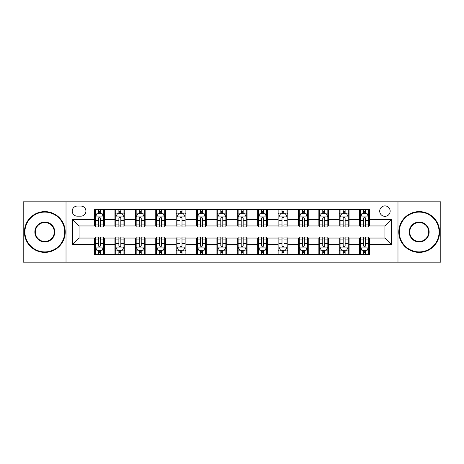<?xml version="1.0" encoding="UTF-8"?>
<svg xmlns="http://www.w3.org/2000/svg" width="464" height="464" viewBox="0 0 464 464"><rect width="100%" height="100%" fill="white"/><g stroke="black" fill="none" stroke-linecap="round" stroke-linejoin="round"><path stroke-width="0.7" d="M384.929 205.9A5.22 5.22 0 0 0 379.709 211.12A5.22 5.22 0 0 0 384.929 216.34A5.22 5.22 0 0 0 390.149 211.12A5.22 5.22 0 0 0 384.929 205.9M397.979 262.177L440.8 262.177L440.8 201.823L397.979 201.823L397.979 262.177L66.021 262.177L66.021 201.823L23.2 201.823L23.2 262.177L66.021 262.177M77.273 216.178L80.864 216.178A5.058 5.058 0 0 0 85.921 211.12A5.058 5.058 0 0 0 80.864 206.062L77.273 206.062A5.058 5.058 0 0 0 72.222 211.12A5.058 5.058 0 0 0 77.273 216.178M397.979 201.823L66.021 201.823M94.569 244.563L72.546 244.563L72.546 219.437L94.569 219.437L94.569 225.962L79.071 225.962L79.071 238.038L94.569 238.038L94.569 254.429L369.431 254.429L369.431 238.038L384.929 238.038L384.929 225.962L369.431 225.962L369.431 219.437L391.454 219.437L391.454 244.563L369.431 244.563M369.431 219.437L369.431 209.571L94.569 209.571L94.569 219.437M359.646 209.571L359.646 225.962L360.458 225.962M363.561 225.962L365.516 225.962M368.619 225.962L369.431 225.962M359.646 225.962L348.226 225.962M339.254 209.571L339.254 225.962L340.071 225.962M343.169 225.962L345.129 225.962M339.254 225.962L327.833 225.962M318.867 209.571L318.867 225.962L319.679 225.962M322.782 225.962L324.736 225.962M318.867 225.962L307.446 225.962M298.474 209.571L298.474 225.962L299.292 225.962M302.389 225.962L304.343 225.962M298.474 225.962L287.054 225.962M278.081 209.571L278.081 225.962L278.899 225.962M281.996 225.962L283.956 225.962M278.081 225.962L266.667 225.962M257.694 209.571L257.694 225.962L258.506 225.962M261.609 225.962L263.564 225.962M257.694 225.962L246.274 225.962M237.301 209.571L237.301 225.962L238.119 225.962M241.216 225.962L243.177 225.962M237.301 225.962L225.881 225.962M216.908 209.571L216.908 225.962L217.726 225.962M220.823 225.962L222.784 225.962M216.908 225.962L205.494 225.962M196.521 209.571L196.521 225.962L197.333 225.962M200.436 225.962L202.391 225.962M196.521 225.962L185.101 225.962M176.129 209.571L176.129 225.962L176.946 225.962M180.044 225.962L182.004 225.962M176.129 225.962L164.708 225.962M155.742 209.571L155.742 225.962L156.554 225.962M159.657 225.962L161.611 225.962M155.742 225.962L144.321 225.962M135.349 209.571L135.349 225.962L136.167 225.962M139.264 225.962L141.218 225.962M135.349 225.962L123.929 225.962M114.956 209.571L114.956 225.962L115.774 225.962M118.871 225.962L120.831 225.962M114.956 225.962L103.542 225.962M94.569 225.962L95.381 225.962M98.484 225.962L100.439 225.962M94.569 238.038L95.381 238.038M98.484 238.038L100.439 238.038M103.542 238.038L104.354 238.038L104.354 254.429M115.774 238.038L104.354 238.038M118.871 238.038L120.831 238.038M123.929 238.038L124.746 238.038L124.746 254.429M136.167 238.038L124.746 238.038M139.264 238.038L141.218 238.038M144.321 238.038L145.133 238.038L145.133 254.429M156.554 238.038L145.133 238.038M159.657 238.038L161.611 238.038M164.708 238.038L165.526 238.038L165.526 254.429M176.946 238.038L165.526 238.038M180.044 238.038L182.004 238.038M185.101 238.038L185.919 238.038L185.919 254.429M197.333 238.038L185.919 238.038M200.436 238.038L202.391 238.038M205.494 238.038L206.306 238.038L206.306 254.429M217.726 238.038L206.306 238.038M220.823 238.038L222.784 238.038M225.881 238.038L226.699 238.038L226.699 254.429M238.119 238.038L226.699 238.038M241.216 238.038L243.177 238.038M246.274 238.038L247.092 238.038L247.092 254.429M258.506 238.038L247.092 238.038M261.609 238.038L263.564 238.038M266.667 238.038L267.479 238.038L267.479 254.429M278.899 238.038L267.479 238.038M281.996 238.038L283.956 238.038M287.054 238.038L287.871 238.038L287.871 254.429M299.292 238.038L287.871 238.038M302.389 238.038L304.343 238.038M307.446 238.038L308.258 238.038L308.258 254.429M319.679 238.038L308.258 238.038M322.782 238.038L324.736 238.038M327.833 238.038L328.651 238.038L328.651 254.429M340.071 238.038L328.651 238.038M343.169 238.038L345.129 238.038M348.226 238.038L349.044 238.038L349.044 254.429M360.458 238.038L349.044 238.038M363.561 238.038L365.516 238.038M368.619 238.038L369.431 238.038M104.354 209.571L104.354 225.962M94.569 213.649L95.381 213.649M98.484 213.649L100.439 213.649M103.542 213.649L104.354 213.649M94.569 250.351L95.381 250.351M98.484 250.351L100.439 250.351M103.542 250.351L104.354 250.351M114.956 238.038L114.956 254.429M124.746 209.571L124.746 225.962M114.956 213.649L115.774 213.649M118.871 213.649L120.831 213.649M123.929 213.649L124.746 213.649M114.956 250.351L115.774 250.351M118.871 250.351L120.831 250.351M123.929 250.351L124.746 250.351M135.349 238.038L135.349 254.429M135.349 250.351L136.167 250.351M139.264 250.351L141.218 250.351M144.321 250.351L145.133 250.351M145.133 209.571L145.133 225.962M135.349 213.649L136.167 213.649M139.264 213.649L141.218 213.649M144.321 213.649L145.133 213.649M155.742 238.038L155.742 254.429M155.742 250.351L156.554 250.351M159.657 250.351L161.611 250.351M164.708 250.351L165.526 250.351M165.526 209.571L165.526 225.962M155.742 213.649L156.554 213.649M159.657 213.649L161.611 213.649M164.708 213.649L165.526 213.649M176.129 238.038L176.129 254.429M176.129 250.351L176.946 250.351M180.044 250.351L182.004 250.351M185.101 250.351L185.919 250.351M185.919 209.571L185.919 225.962M176.129 213.649L176.946 213.649M180.044 213.649L182.004 213.649M185.101 213.649L185.919 213.649M196.521 238.038L196.521 254.429M196.521 250.351L197.333 250.351M200.436 250.351L202.391 250.351M205.494 250.351L206.306 250.351M206.306 209.571L206.306 225.962M196.521 213.649L197.333 213.649M200.436 213.649L202.391 213.649M205.494 213.649L206.306 213.649M216.908 238.038L216.908 254.429M216.908 250.351L217.726 250.351M220.823 250.351L222.784 250.351M225.881 250.351L226.699 250.351M226.699 209.571L226.699 225.962M216.908 213.649L217.726 213.649M220.823 213.649L222.784 213.649M225.881 213.649L226.699 213.649M237.301 238.038L237.301 254.429M237.301 250.351L238.119 250.351M241.216 250.351L243.177 250.351M246.274 250.351L247.092 250.351M247.092 209.571L247.092 225.962M237.301 213.649L238.119 213.649M241.216 213.649L243.177 213.649M246.274 213.649L247.092 213.649M257.694 238.038L257.694 254.429M257.694 250.351L258.506 250.351M261.609 250.351L263.564 250.351M266.667 250.351L267.479 250.351M267.479 209.571L267.479 225.962M257.694 213.649L258.506 213.649M261.609 213.649L263.564 213.649M266.667 213.649L267.479 213.649M278.081 238.038L278.081 254.429M278.081 250.351L278.899 250.351M281.996 250.351L283.956 250.351M287.054 250.351L287.871 250.351M287.871 209.571L287.871 225.962M278.081 213.649L278.899 213.649M281.996 213.649L283.956 213.649M287.054 213.649L287.871 213.649M298.474 238.038L298.474 254.429M298.474 250.351L299.292 250.351M302.389 250.351L304.343 250.351M307.446 250.351L308.258 250.351M308.258 209.571L308.258 225.962M298.474 213.649L299.292 213.649M302.389 213.649L304.343 213.649M307.446 213.649L308.258 213.649M318.867 238.038L318.867 254.429M318.867 250.351L319.679 250.351M322.782 250.351L324.736 250.351M327.833 250.351L328.651 250.351M328.651 209.571L328.651 225.962M318.867 213.649L319.679 213.649M322.782 213.649L324.736 213.649M327.833 213.649L328.651 213.649M339.254 238.038L339.254 254.429M339.254 250.351L340.071 250.351M343.169 250.351L345.129 250.351M348.226 250.351L349.044 250.351M349.044 209.571L349.044 225.962M339.254 213.649L340.071 213.649M343.169 213.649L345.129 213.649M348.226 213.649L349.044 213.649M359.646 238.038L359.646 254.429M359.646 250.351L360.458 250.351M363.561 250.351L365.516 250.351M368.619 250.351L369.431 250.351M359.646 213.649L360.458 213.649M363.561 213.649L365.516 213.649M368.619 213.649L369.431 213.649M79.071 225.962L72.546 219.437M79.071 238.038L72.546 244.563M391.454 219.437L384.929 225.962M391.454 244.563L384.929 238.038M100.439 211.688L98.484 211.688M103.542 224.901L100.439 224.901L100.439 226.942L103.542 226.942L103.542 216.995L101.906 213.73L97.017 213.73L95.381 216.995L95.381 226.942L98.484 226.942L98.484 224.901L95.381 224.901M95.381 216.995L95.381 209.571M103.542 216.99L103.542 209.571M98.484 213.73L98.484 209.571M100.439 209.571L100.439 213.73M100.439 224.901L100.439 218.213C99.789 216.961 99.134 216.961 98.484 218.213L98.484 224.901M98.484 252.312L100.439 252.312M95.381 239.099L98.484 239.099L98.484 237.058L95.381 237.058L95.381 247.005L97.017 250.27L101.906 250.27L103.542 247.005L103.542 237.058L100.439 237.058L100.439 239.099L103.542 239.099M103.542 247.005L103.542 254.429M95.381 247.005L95.381 254.429M100.439 250.27L100.439 254.429M98.484 254.429L98.484 250.27M98.484 239.099L98.484 245.787C99.134 247.039 99.789 247.039 100.439 245.787L100.439 239.099M120.831 211.688L118.871 211.688M123.929 224.901L120.831 224.901L120.831 226.942L123.929 226.942L123.929 216.995L122.299 213.73L117.404 213.73L115.774 216.995L115.774 226.942L118.871 226.942L118.871 224.901L115.774 224.901M115.774 216.995L115.774 209.571M123.929 216.99L123.929 209.571M118.871 213.73L118.871 209.571M120.831 209.571L120.831 213.73M120.831 224.901L120.831 218.213C120.176 216.961 119.526 216.961 118.871 218.213L118.871 224.901M141.218 211.688L139.264 211.688M144.321 224.901L141.218 224.901L141.218 226.942L144.321 226.942L144.321 216.995L142.692 213.73L137.796 213.73L136.167 216.995L136.167 226.942L139.264 226.942L139.264 224.901L136.167 224.901M136.167 216.995L136.167 209.571M144.321 216.99L144.321 209.571M139.264 213.73L139.264 209.571M141.218 209.571L141.218 213.73M141.218 224.901L141.218 218.213C140.569 216.961 139.919 216.961 139.264 218.213L139.264 224.901M161.611 211.688L159.657 211.688M164.708 224.901L161.611 224.901L161.611 226.942L164.708 226.942L164.708 216.995L163.079 213.73L158.183 213.73L156.554 216.995L156.554 226.942L159.657 226.942L159.657 224.901L156.554 224.901M156.554 216.995L156.554 209.571M164.708 216.99L164.708 209.571M159.657 213.73L159.657 209.571M161.611 209.571L161.611 213.73M161.611 224.901L161.611 218.213C160.962 216.961 160.306 216.961 159.657 218.213L159.657 224.901M118.871 252.312L120.831 252.312M115.774 239.099L118.871 239.099L118.871 237.058L115.774 237.058L115.774 247.005L117.404 250.27L122.299 250.27L123.929 247.005L123.929 237.058L120.831 237.058L120.831 239.099L123.929 239.099M123.929 247.005L123.929 254.429M115.774 247.005L115.774 254.429M120.831 250.27L120.831 254.429M118.871 254.429L118.871 250.27M118.871 239.099L118.871 245.787C119.526 247.039 120.176 247.039 120.831 245.787L120.831 239.099M139.264 252.312L141.218 252.312M136.167 239.099L139.264 239.099L139.264 237.058L136.167 237.058L136.167 247.005L137.796 250.27L142.692 250.27L144.321 247.005L144.321 237.058L141.218 237.058L141.218 239.099L144.321 239.099M144.321 247.005L144.321 254.429M136.167 247.005L136.167 254.429M141.218 250.27L141.218 254.429M139.264 254.429L139.264 250.27M139.264 239.099L139.264 245.787C139.913 247.039 140.569 247.039 141.218 245.787L141.218 239.099M159.657 252.312L161.611 252.312M156.554 239.099L159.657 239.099L159.657 237.058L156.554 237.058L156.554 247.005L158.183 250.27L163.079 250.27L164.708 247.005L164.708 237.058L161.611 237.058L161.611 239.099L164.708 239.099M164.708 247.005L164.708 254.429M156.554 247.005L156.554 254.429M161.611 250.27L161.611 254.429M159.657 254.429L159.657 250.27M159.657 239.099L159.657 245.787C160.306 247.039 160.956 247.039 161.611 245.787L161.611 239.099M182.004 211.688L180.044 211.688M185.101 224.901L182.004 224.901L182.004 226.942L185.101 226.942L185.101 216.995L183.471 213.73L178.576 213.73L176.946 216.995L176.946 226.942L180.044 226.942L180.044 224.901L176.946 224.901M176.946 216.995L176.946 209.571M185.101 216.99L185.101 209.571M180.044 213.73L180.044 209.571M182.004 209.571L182.004 213.73M182.004 224.901L182.004 218.213C181.349 216.961 180.699 216.961 180.044 218.213L180.044 224.901M180.044 252.312L182.004 252.312M176.946 239.099L180.044 239.099L180.044 237.058L176.946 237.058L176.946 247.005L178.576 250.27L183.471 250.27L185.101 247.005L185.101 237.058L182.004 237.058L182.004 239.099L185.101 239.099M185.101 247.005L185.101 254.429M176.946 247.005L176.946 254.429M182.004 250.27L182.004 254.429M180.044 254.429L180.044 250.27M180.044 239.099L180.044 245.787C180.699 247.039 181.349 247.039 182.004 245.787L182.004 239.099M44.817 212.1A19.9 19.9 0 0 0 24.911 232A19.9 19.9 0 0 0 44.817 251.9A19.9 19.9 0 0 0 64.716 232A19.9 19.9 0 0 0 44.817 212.1M44.817 252.393A20.393 20.393 0 0 1 24.424 232A20.393 20.393 0 0 1 44.817 211.607A20.393 20.393 0 0 1 65.204 232A20.393 20.393 0 0 1 44.817 252.393M44.817 222.047A9.953 9.953 0 0 1 54.764 232A9.953 9.953 0 0 1 44.817 241.953A9.953 9.953 0 0 1 34.864 232A9.953 9.953 0 0 1 44.817 222.047M44.817 241.46A9.46 9.46 0 0 0 54.276 232A9.46 9.46 0 0 0 44.817 222.54A9.46 9.46 0 0 0 35.351 232A9.46 9.46 0 0 0 44.817 241.46M419.183 212.1A19.9 19.9 0 0 0 399.284 232A19.9 19.9 0 0 0 419.183 251.9A19.9 19.9 0 0 0 439.089 232A19.9 19.9 0 0 0 419.183 212.1M419.183 252.393A20.393 20.393 0 0 1 398.796 232A20.393 20.393 0 0 1 419.183 211.607A20.393 20.393 0 0 1 439.576 232A20.393 20.393 0 0 1 419.183 252.393M419.183 222.047A9.953 9.953 0 0 1 429.136 232A9.953 9.953 0 0 1 419.183 241.953A9.953 9.953 0 0 1 409.236 232A9.953 9.953 0 0 1 419.183 222.047M419.183 241.46A9.46 9.46 0 0 0 428.649 232A9.46 9.46 0 0 0 419.183 222.54A9.46 9.46 0 0 0 409.724 232A9.46 9.46 0 0 0 419.183 241.46M202.391 211.688L200.436 211.688M205.494 224.901L202.391 224.901L202.391 226.942L205.494 226.942L205.494 216.995L203.858 213.73L198.969 213.73L197.333 216.995L197.333 226.942L200.436 226.942L200.436 224.901L197.333 224.901M197.333 216.995L197.333 209.571M205.494 216.99L205.494 209.571M200.436 213.73L200.436 209.571M202.391 209.571L202.391 213.73M202.391 224.901L202.391 218.213C201.741 216.961 201.086 216.961 200.436 218.213L200.436 224.901M222.784 211.688L220.823 211.688M225.881 224.901L222.784 224.901L222.784 226.942L225.881 226.942L225.881 216.995L224.251 213.73L219.356 213.73L217.726 216.995L217.726 226.942L220.823 226.942L220.823 224.901L217.726 224.901M217.726 216.995L217.726 209.571M225.881 216.99L225.881 209.571M220.823 213.73L220.823 209.571M222.784 209.571L222.784 213.73M222.784 224.901L222.784 218.213C222.134 216.961 221.479 216.961 220.823 218.213L220.823 224.901M243.177 211.688L241.216 211.688M246.274 224.901L243.177 224.901L243.177 226.942L246.274 226.942L246.274 216.995L244.644 213.73L239.749 213.73L238.119 216.995L238.119 226.942L241.216 226.942L241.216 224.901L238.119 224.901M238.119 216.995L238.119 209.571M246.274 216.99L246.274 209.571M241.216 213.73L241.216 209.571M243.177 209.571L243.177 213.73M243.177 224.901L243.177 218.213C242.521 216.961 241.872 216.961 241.216 218.213L241.216 224.901M263.564 211.688L261.609 211.688M266.667 224.901L263.564 224.901L263.564 226.942L266.667 226.942L266.667 216.995L265.031 213.73L260.142 213.73L258.506 216.995L258.506 226.942L261.609 226.942L261.609 224.901L258.506 224.901M258.506 216.995L258.506 209.571M266.667 216.99L266.667 209.571M261.609 213.73L261.609 209.571M263.564 209.571L263.564 213.73M263.564 224.901L263.564 218.213C262.914 216.961 262.259 216.961 261.609 218.213L261.609 224.901M283.956 211.688L281.996 211.688M287.054 224.901L283.956 224.901L283.956 226.942L287.054 226.942L287.054 216.995L285.424 213.73L280.529 213.73L278.899 216.995L278.899 226.942L281.996 226.942L281.996 224.901L278.899 224.901M278.899 216.995L278.899 209.571M287.054 216.99L287.054 209.571M281.996 213.73L281.996 209.571M283.956 209.571L283.956 213.73M283.956 224.901L283.956 218.213C283.301 216.961 282.651 216.961 281.996 218.213L281.996 224.901M200.436 252.312L202.391 252.312M197.333 239.099L200.436 239.099L200.436 237.058L197.333 237.058L197.333 247.005L198.969 250.27L203.858 250.27L205.494 247.005L205.494 237.058L202.391 237.058L202.391 239.099L205.494 239.099M205.494 247.005L205.494 254.429M197.333 247.005L197.333 254.429M202.391 250.27L202.391 254.429M200.436 254.429L200.436 250.27M200.436 239.099L200.436 245.787C201.086 247.039 201.741 247.039 202.391 245.787L202.391 239.099M220.823 252.312L222.784 252.312M217.726 239.099L220.823 239.099L220.823 237.058L217.726 237.058L217.726 247.005L219.356 250.27L224.251 250.27L225.881 247.005L225.881 237.058L222.784 237.058L222.784 239.099L225.881 239.099M225.881 247.005L225.881 254.429M217.726 247.005L217.726 254.429M222.784 250.27L222.784 254.429M220.823 254.429L220.823 250.27M220.823 239.099L220.823 245.787C221.479 247.039 222.128 247.039 222.784 245.787L222.784 239.099M241.216 252.312L243.177 252.312M238.119 239.099L241.216 239.099L241.216 237.058L238.119 237.058L238.119 247.005L239.749 250.27L244.644 250.27L246.274 247.005L246.274 237.058L243.177 237.058L243.177 239.099L246.274 239.099M246.274 247.005L246.274 254.429M238.119 247.005L238.119 254.429M243.177 250.27L243.177 254.429M241.216 254.429L241.216 250.27M241.216 239.099L241.216 245.787C241.866 247.039 242.521 247.039 243.177 245.787L243.177 239.099M261.609 252.312L263.564 252.312M258.506 239.099L261.609 239.099L261.609 237.058L258.506 237.058L258.506 247.005L260.142 250.27L265.031 250.27L266.667 247.005L266.667 237.058L263.564 237.058L263.564 239.099L266.667 239.099M266.667 247.005L266.667 254.429M258.506 247.005L258.506 254.429M263.564 250.27L263.564 254.429M261.609 254.429L261.609 250.27M261.609 239.099L261.609 245.787C262.259 247.039 262.914 247.039 263.564 245.787L263.564 239.099M281.996 252.312L283.956 252.312M278.899 239.099L281.996 239.099L281.996 237.058L278.899 237.058L278.899 247.005L280.529 250.27L285.424 250.27L287.054 247.005L287.054 237.058L283.956 237.058L283.956 239.099L287.054 239.099M287.054 247.005L287.054 254.429M278.899 247.005L278.899 254.429M283.956 250.27L283.956 254.429M281.996 254.429L281.996 250.27M281.996 239.099L281.996 245.787C282.651 247.039 283.301 247.039 283.956 245.787L283.956 239.099M304.343 211.688L302.389 211.688M307.446 224.901L304.343 224.901L304.343 226.942L307.446 226.942L307.446 216.995L305.817 213.73L300.921 213.73L299.292 216.995L299.292 226.942L302.389 226.942L302.389 224.901L299.292 224.901M299.292 216.995L299.292 209.571M307.446 216.99L307.446 209.571M302.389 213.73L302.389 209.571M304.343 209.571L304.343 213.73M304.343 224.901L304.343 218.213C303.694 216.961 303.044 216.961 302.389 218.213L302.389 224.901M302.389 252.312L304.343 252.312M299.292 239.099L302.389 239.099L302.389 237.058L299.292 237.058L299.292 247.005L300.921 250.27L305.817 250.27L307.446 247.005L307.446 237.058L304.343 237.058L304.343 239.099L307.446 239.099M307.446 247.005L307.446 254.429M299.292 247.005L299.292 254.429M304.343 250.27L304.343 254.429M302.389 254.429L302.389 250.27M302.389 239.099L302.389 245.787C303.038 247.039 303.694 247.039 304.343 245.787L304.343 239.099M324.736 211.688L322.782 211.688M327.833 224.901L324.736 224.901L324.736 226.942L327.833 226.942L327.833 216.995L326.204 213.73L321.308 213.73L319.679 216.995L319.679 226.942L322.782 226.942L322.782 224.901L319.679 224.901M319.679 216.995L319.679 209.571M327.833 216.99L327.833 209.571M322.782 213.73L322.782 209.571M324.736 209.571L324.736 213.73M324.736 224.901L324.736 218.213C324.087 216.961 323.431 216.961 322.782 218.213L322.782 224.901M322.782 252.312L324.736 252.312M319.679 239.099L322.782 239.099L322.782 237.058L319.679 237.058L319.679 247.005L321.308 250.27L326.204 250.27L327.833 247.005L327.833 237.058L324.736 237.058L324.736 239.099L327.833 239.099M327.833 247.005L327.833 254.429M319.679 247.005L319.679 254.429M324.736 250.27L324.736 254.429M322.782 254.429L322.782 250.27M322.782 239.099L322.782 245.787C323.431 247.039 324.081 247.039 324.736 245.787L324.736 239.099M345.129 211.688L343.169 211.688M348.226 224.901L345.129 224.901L345.129 226.942L348.226 226.942L348.226 216.995L346.596 213.73L341.701 213.73L340.071 216.995L340.071 226.942L343.169 226.942L343.169 224.901L340.071 224.901M340.071 216.995L340.071 209.571M348.226 216.99L348.226 209.571M343.169 213.73L343.169 209.571M345.129 209.571L345.129 213.73M345.129 224.901L345.129 218.213C344.474 216.961 343.824 216.961 343.169 218.213L343.169 224.901M343.169 252.312L345.129 252.312M340.071 239.099L343.169 239.099L343.169 237.058L340.071 237.058L340.071 247.005L341.701 250.27L346.596 250.27L348.226 247.005L348.226 237.058L345.129 237.058L345.129 239.099L348.226 239.099M348.226 247.005L348.226 254.429M340.071 247.005L340.071 254.429M345.129 250.27L345.129 254.429M343.169 254.429L343.169 250.27M343.169 239.099L343.169 245.787C343.824 247.039 344.474 247.039 345.129 245.787L345.129 239.099M365.516 211.688L363.561 211.688M368.619 224.901L365.516 224.901L365.516 226.942L368.619 226.942L368.619 216.995L366.983 213.73L362.094 213.73L360.458 216.995L360.458 226.942L363.561 226.942L363.561 224.901L360.458 224.901M360.458 216.995L360.458 209.571M368.619 216.99L368.619 209.571M363.561 213.73L363.561 209.571M365.516 209.571L365.516 213.73M365.516 224.901L365.516 218.213C364.866 216.961 364.211 216.961 363.561 218.213L363.561 224.901M363.561 252.312L365.516 252.312M360.458 239.099L363.561 239.099L363.561 237.058L360.458 237.058L360.458 247.005L362.094 250.27L366.983 250.27L368.619 247.005L368.619 237.058L365.516 237.058L365.516 239.099L368.619 239.099M368.619 247.005L368.619 254.429M360.458 247.005L360.458 254.429M365.516 250.27L365.516 254.429M363.561 254.429L363.561 250.27M363.561 239.099L363.561 245.787C364.211 247.039 364.866 247.039 365.516 245.787L365.516 239.099M114.956 244.563L104.354 244.563M114.956 219.437L104.354 219.437M135.349 219.437L124.746 219.437M135.349 244.563L124.746 244.563M155.742 219.437L145.133 219.437M155.742 244.563L145.133 244.563M176.129 219.437L165.526 219.437M176.129 244.563L165.526 244.563M196.521 219.437L185.919 219.437M196.521 244.563L185.919 244.563M216.908 219.437L206.306 219.437M216.908 244.563L206.306 244.563M237.301 219.437L226.699 219.437M237.301 244.563L226.699 244.563M257.694 219.437L247.092 219.437M257.694 244.563L247.092 244.563M278.081 219.437L267.479 219.437M278.081 244.563L267.479 244.563M298.474 219.437L287.871 219.437M298.474 244.563L287.871 244.563M318.867 219.437L308.258 219.437M318.867 244.563L308.258 244.563M339.254 219.437L328.651 219.437M339.254 244.563L328.651 244.563M359.646 219.437L349.044 219.437M359.646 244.563L349.044 244.563M103.501 216.908L95.422 216.908M95.381 213.927L96.918 213.927M102.005 213.927L103.542 213.927M98.484 220.528L95.381 220.528M103.542 220.528L100.439 220.528M100.439 212.727L98.484 212.727M95.422 247.092L103.501 247.092M103.542 250.073L102.005 250.073M96.918 250.073L95.381 250.073M100.439 243.472L103.542 243.472M95.381 243.472L98.484 243.472M98.484 251.273L100.439 251.273M123.888 216.908L115.814 216.908M115.774 213.927L117.305 213.927M122.397 213.927L123.929 213.927M118.871 220.528L115.774 220.528M123.929 220.528L120.831 220.528M120.831 212.727L118.871 212.727M144.281 216.908L136.207 216.908M136.167 213.927L137.698 213.927M142.784 213.927L144.321 213.927M139.264 220.528L136.167 220.528M144.321 220.528L141.218 220.528M141.218 212.727L139.264 212.727M164.668 216.908L156.594 216.908M156.554 213.927L158.091 213.927M163.177 213.927L164.708 213.927M159.657 220.528L156.554 220.528M164.708 220.528L161.611 220.528M161.611 212.727L159.657 212.727M115.814 247.092L123.888 247.092M123.929 250.073L122.397 250.073M117.305 250.073L115.774 250.073M120.831 243.472L123.929 243.472M115.774 243.472L118.871 243.472M118.871 251.273L120.831 251.273M136.207 247.092L144.281 247.092M144.321 250.073L142.784 250.073M137.698 250.073L136.167 250.073M141.218 243.472L144.321 243.472M136.167 243.472L139.264 243.472M139.264 251.273L141.218 251.273M156.594 247.092L164.668 247.092M164.708 250.073L163.177 250.073M158.091 250.073L156.554 250.073M161.611 243.472L164.708 243.472M156.554 243.472L159.657 243.472M159.657 251.273L161.611 251.273M185.061 216.908L176.987 216.908M176.946 213.927L178.478 213.927M183.57 213.927L185.101 213.927M180.044 220.528L176.946 220.528M185.101 220.528L182.004 220.528M182.004 212.727L180.044 212.727M176.987 247.092L185.061 247.092M185.101 250.073L183.57 250.073M178.478 250.073L176.946 250.073M182.004 243.472L185.101 243.472M176.946 243.472L180.044 243.472M180.044 251.273L182.004 251.273M205.453 216.908L197.374 216.908M197.333 213.927L198.87 213.927M203.957 213.927L205.494 213.927M200.436 220.528L197.333 220.528M205.494 220.528L202.391 220.528M202.391 212.727L200.436 212.727M225.84 216.908L217.767 216.908M217.726 213.927L219.257 213.927M224.35 213.927L225.881 213.927M220.823 220.528L217.726 220.528M225.881 220.528L222.784 220.528M222.784 212.727L220.823 212.727M246.233 216.908L238.16 216.908M238.119 213.927L239.65 213.927M244.743 213.927L246.274 213.927M241.216 220.528L238.119 220.528M246.274 220.528L243.177 220.528M243.177 212.727L241.216 212.727M266.626 216.908L258.547 216.908M258.506 213.927L260.043 213.927M265.13 213.927L266.667 213.927M261.609 220.528L258.506 220.528M266.667 220.528L263.564 220.528M263.564 212.727L261.609 212.727M287.013 216.908L278.939 216.908M278.899 213.927L280.43 213.927M285.522 213.927L287.054 213.927M281.996 220.528L278.899 220.528M287.054 220.528L283.956 220.528M283.956 212.727L281.996 212.727M197.374 247.092L205.453 247.092M205.494 250.073L203.957 250.073M198.87 250.073L197.333 250.073M202.391 243.472L205.494 243.472M197.333 243.472L200.436 243.472M200.436 251.273L202.391 251.273M217.767 247.092L225.84 247.092M225.881 250.073L224.35 250.073M219.257 250.073L217.726 250.073M222.784 243.472L225.881 243.472M217.726 243.472L220.823 243.472M220.823 251.273L222.784 251.273M238.16 247.092L246.233 247.092M246.274 250.073L244.743 250.073M239.65 250.073L238.119 250.073M243.177 243.472L246.274 243.472M238.119 243.472L241.216 243.472M241.216 251.273L243.177 251.273M258.547 247.092L266.626 247.092M266.667 250.073L265.13 250.073M260.043 250.073L258.506 250.073M263.564 243.472L266.667 243.472M258.506 243.472L261.609 243.472M261.609 251.273L263.564 251.273M278.939 247.092L287.013 247.092M287.054 250.073L285.522 250.073M280.43 250.073L278.899 250.073M283.956 243.472L287.054 243.472M278.899 243.472L281.996 243.472M281.996 251.273L283.956 251.273M307.406 216.908L299.332 216.908M299.292 213.927L300.823 213.927M305.909 213.927L307.446 213.927M302.389 220.528L299.292 220.528M307.446 220.528L304.343 220.528M304.343 212.727L302.389 212.727M299.332 247.092L307.406 247.092M307.446 250.073L305.909 250.073M300.823 250.073L299.292 250.073M304.343 243.472L307.446 243.472M299.292 243.472L302.389 243.472M302.389 251.273L304.343 251.273M327.793 216.908L319.719 216.908M319.679 213.927L321.216 213.927M326.302 213.927L327.833 213.927M322.782 220.528L319.679 220.528M327.833 220.528L324.736 220.528M324.736 212.727L322.782 212.727M319.719 247.092L327.793 247.092M327.833 250.073L326.302 250.073M321.216 250.073L319.679 250.073M324.736 243.472L327.833 243.472M319.679 243.472L322.782 243.472M322.782 251.273L324.736 251.273M348.186 216.908L340.112 216.908M340.071 213.927L341.603 213.927M346.695 213.927L348.226 213.927M343.169 220.528L340.071 220.528M348.226 220.528L345.129 220.528M345.129 212.727L343.169 212.727M340.112 247.092L348.186 247.092M348.226 250.073L346.695 250.073M341.603 250.073L340.071 250.073M345.129 243.472L348.226 243.472M340.071 243.472L343.169 243.472M343.169 251.273L345.129 251.273M368.578 216.908L360.499 216.908M360.458 213.927L361.995 213.927M367.082 213.927L368.619 213.927M363.561 220.528L360.458 220.528M368.619 220.528L365.516 220.528M365.516 212.727L363.561 212.727M360.499 247.092L368.578 247.092M368.619 250.073L367.082 250.073M361.995 250.073L360.458 250.073M365.516 243.472L368.619 243.472M360.458 243.472L363.561 243.472M363.561 251.273L365.516 251.273"/></g></svg>
